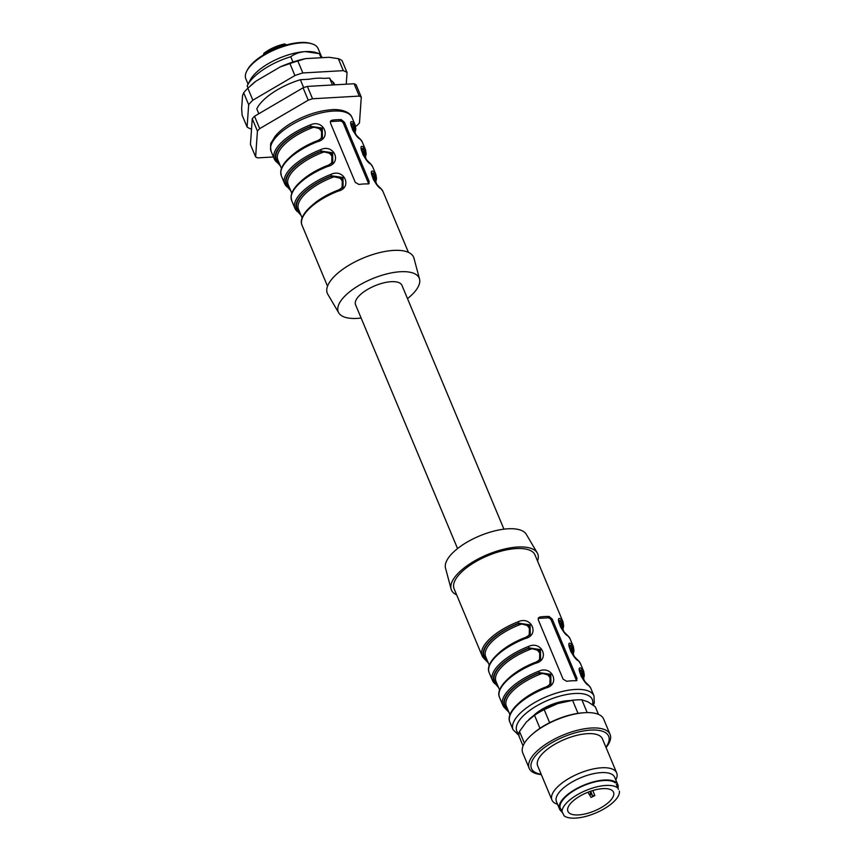 <?xml version="1.0" encoding="UTF-8"?>
<svg xmlns="http://www.w3.org/2000/svg" width="861" height="861" viewBox="0 0 861 861"><rect width="100%" height="100%" fill="white"/><g stroke="black" fill="none" stroke-linecap="round" stroke-linejoin="round"><path stroke-width="1.29" d="M503.943 529.171L401.958 285.368A25.141 10.063 157.3 0 0 383.328 282.957A25.141 10.063 157.3 0 0 358.789 296.206A25.141 10.063 157.3 0 0 355.571 304.772L457.557 548.575M368.174 183.931L369.218 181.585L344.411 122.262L341.3 119.668A43.857 17.543 157.3 0 0 336.845 119.722A43.857 17.543 157.3 0 0 332.012 120.196L330.635 120.981L330.473 123.069L355.292 182.381L358.886 184.458A43.857 17.543 -22.7 0 1 363.729 183.985A43.857 17.543 -22.7 0 1 368.174 183.931L369.165 183.587M296.905 211.106A43.857 17.543 -22.7 0 1 294.979 208.427A43.857 17.543 -22.7 0 1 331.033 174.352C344.422 168.067 352.849 187.827 338.061 191.164L337.77 190.636M332.755 162.298L332.637 152.774L321.228 151.084L320.69 149.642C334.09 143.356 342.506 163.106 327.729 166.442A43.857 17.543 157.3 0 0 291.675 200.516L294.979 208.427L301.081 215.433M322.412 137.588L322.305 128.063L310.886 126.363L310.358 124.92C323.747 118.635 332.174 138.384 317.386 141.731A43.857 17.543 157.3 0 0 281.332 175.795L284.647 183.705A43.857 17.543 -22.7 0 1 320.69 149.642M360.328 139.278C354.71 137.19 346.348 117.376 353.29 122.466A1.173 1.055 132.3 0 1 352.676 123.973L351.137 123.51L352.493 129.688C354.689 133.294 355.173 134.284 360.081 138.933L362.244 141.957A43.857 17.543 157.3 0 0 360.328 139.278A1.173 1.055 -47.7 0 0 360.081 138.933M408.437 252.359L382.93 191.39A43.857 17.543 157.3 0 0 381.003 188.71C375.385 186.633 367.023 166.808 373.975 171.899A43.857 17.543 -22.7 0 1 375.891 174.579L372.587 166.668A43.857 17.543 157.3 0 0 370.66 163.988C365.042 161.911 356.691 142.087 363.633 147.188A1.173 1.055 132.3 0 1 363.019 148.695L361.469 148.232M299.596 211.86L298.713 211.171A1.173 1.055 133.7 0 1 299.251 211.042M343.098 187.02L342.979 177.495L331.571 175.805A42.684 17.08 157.3 0 0 298.347 211.569L300.467 213.969M312.112 205.284A40.93 16.381 -22.7 0 1 337.114 190.496C348.005 187.773 341.699 172.9 331.743 177.646L331.194 176.204L342.334 178.668L342.075 187.967M337.813 190.615L342.872 187.267M373.975 171.899A1.173 1.055 132.3 0 1 373.362 173.416L371.812 172.953M371.661 173.459L372.985 173.814A42.103 16.843 -22.7 0 1 375.138 180.336M280.406 166.001L274.304 158.994A43.857 17.543 -22.7 0 0 276.23 161.664A1.173 1.055 -47.7 0 0 277.672 162.137L279.793 164.537M278.91 162.428L277.672 162.137A42.684 17.08 157.3 0 1 310.886 126.363L321.659 129.236L321.401 138.524M317.386 141.731L317.074 141.096L322.186 137.835M350.987 124.027L352.31 124.371A42.103 16.843 -22.7 0 1 354.452 130.904M361.319 148.738L362.653 149.093A42.103 16.843 -22.7 0 1 364.795 155.615M289.253 187.149L288.005 186.848L290.135 189.259M290.749 190.722L284.647 183.705A43.857 17.543 -22.7 0 0 286.573 186.385A1.173 1.055 -47.7 0 0 288.005 186.848A42.684 17.08 157.3 0 1 321.228 151.084L331.991 153.947L331.733 163.246M327.729 166.442L327.417 165.818L332.529 162.557M361.114 318.032A43.857 17.543 -22.7 0 1 357.089 318.398A43.857 17.543 -22.7 0 1 338.739 312.855A43.857 17.543 -22.7 0 1 371.995 278.878A43.857 17.543 -22.7 0 1 419.522 279.05A43.857 17.543 -22.7 0 1 407.501 298.627M338.739 312.855L327.793 294.258A46.774 18.716 -22.7 0 1 363.267 258.031A46.774 18.716 -22.7 0 1 413.969 258.214L419.522 279.05M301.78 180.562A40.93 16.381 -22.7 0 1 326.782 165.775C337.663 163.052 331.356 148.178 321.401 152.924A40.93 16.381 157.3 0 0 288.166 184.555L291.793 193.23M366.485 159.662L363.686 152.967A40.93 16.381 157.3 0 0 362.029 150.6L361.351 150.137M356.142 134.94L353.344 128.246A40.93 16.381 157.3 0 0 351.697 125.878L351.019 125.415M291.438 155.841A40.93 16.381 -22.7 0 1 316.439 141.064C327.331 138.33 321.024 123.457 311.058 128.203A40.93 16.381 157.3 0 0 277.834 159.845L281.461 168.508M376.827 184.383L374.029 177.689A40.93 16.381 157.3 0 0 372.372 175.321L371.694 174.848M368.422 183.92A2.927 2.013 42.9 0 0 368.217 182.672L343.399 123.349A2.927 2.013 42.9 0 0 340.041 121.014L330.753 121.541A2.927 2.013 42.9 0 0 330.344 121.616M331.033 174.352L331.194 176.204A42.103 16.843 -22.7 0 0 298.713 211.171L298.347 211.569A1.173 1.055 132.3 0 1 297.163 211.451M288.909 186.331A1.173 1.055 -46.3 0 0 288.381 186.46A42.103 16.843 -22.7 0 1 320.862 151.482L321.401 152.924M278.566 161.61A1.173 1.055 -46.3 0 0 278.038 161.739A42.103 16.843 -22.7 0 1 310.52 126.761L311.058 128.203M351.697 125.878A1.173 1.055 133.7 0 1 352.31 124.371L352.676 123.973A42.684 17.08 157.3 0 1 354.807 131.733M362.029 150.6A1.173 1.055 133.7 0 1 362.653 149.093L363.019 148.695A42.684 17.08 157.3 0 1 365.139 156.454M372.372 175.321A1.173 1.055 133.7 0 1 372.985 173.814L373.362 173.416A42.684 17.08 157.3 0 1 375.482 181.165M370.66 163.988A1.173 1.055 -47.7 0 0 370.424 163.655L372.587 166.668M381.003 188.71A1.173 1.055 -47.7 0 0 380.766 188.365L382.93 191.39M618.424 789.354L616.358 784.436M619.36 791.044A30.695 12.28 -22.7 0 1 597.233 812.343A30.695 12.28 -22.7 0 1 564.116 815.808L560.027 807.596A30.695 12.28 -22.7 0 1 564.289 798.255A30.695 12.28 -22.7 0 1 591.12 782.94A30.695 12.28 -22.7 0 1 615.271 782.832M587.891 792.249L591.087 797.437A24.582 9.837 -22.7 0 0 594.843 795.553L592.572 795.822L592.013 794.897A6.522 2.605 -22.7 0 1 590.366 793.971A6.522 2.605 -22.7 0 1 590.581 792.583L589.903 791.485M592.798 790.538L594.843 795.553M590.528 791.27L592.013 794.897M590.108 791.42L590.581 792.583M562.082 812.504A30.695 12.28 -22.7 0 1 584.21 791.216A30.695 12.28 -22.7 0 1 617.326 787.75M595.963 810.276A24.711 9.891 157.3 0 0 613.506 792.206A24.711 9.891 157.3 0 0 586.911 792.647A24.711 9.891 157.3 0 0 567.905 811.277A24.711 9.891 157.3 0 0 595.963 810.276M598.47 714.393L595.252 706.709L587.955 701.833L581.864 699.821A40.93 16.381 157.3 0 0 577.128 699.875L575.105 700.004A38.002 15.207 157.3 0 0 557.777 703.566L544.174 709.625A40.93 16.381 157.3 0 0 534.52 715.287L526.415 721.938L519.506 731.452A40.93 16.381 157.3 0 0 519.151 736.575L523.068 745.927M577.128 699.875A40.93 16.381 157.3 0 0 572.576 700.348L557.777 703.566A38.002 15.207 157.3 0 0 529.224 719.204A38.002 15.207 157.3 0 0 528.848 719.538M519.506 731.452L524.424 743.194M539.976 728.32L534.52 715.287M544.174 709.625L549.641 722.691M581.864 699.821L587.213 712.617M578.022 713.36L572.576 700.348M606.058 747.531A43.857 17.543 157.3 0 0 610.083 734.433L603.679 719.107A43.857 17.543 157.3 0 0 584.565 712.714L583.166 712.8A41.823 16.736 157.3 0 0 532.679 733.927L531.635 734.863A43.857 17.543 157.3 0 0 522.767 752.955L529.171 768.281A43.857 17.543 157.3 0 0 541.332 774.609M584.565 712.714A43.857 17.543 157.3 0 0 531.635 734.863M610.083 734.433A43.857 17.543 157.3 0 0 562.857 735.165A43.857 17.543 157.3 0 0 529.171 768.281M605.929 747.219A41.823 16.736 157.3 0 0 590.485 730.106A41.823 16.736 157.3 0 0 539.858 751.276A41.823 16.736 157.3 0 0 541.192 774.287M615.809 779.915A35.086 14.034 157.3 0 0 616.68 772.92L602.409 738.803A35.086 14.034 157.3 0 0 564.633 739.395A35.086 14.034 157.3 0 0 537.684 765.881L551.944 799.998A35.086 14.034 157.3 0 0 557.551 804.282M616.68 772.92A35.086 14.034 157.3 0 0 578.893 773.501A35.086 14.034 157.3 0 0 551.944 799.998M618.08 787.966A31.577 12.635 157.3 0 0 617.789 784.651L614.679 777.235A31.577 12.635 157.3 0 0 580.68 777.763A31.577 12.635 157.3 0 0 556.421 801.602L559.532 809.017A31.577 12.635 157.3 0 0 561.684 811.557M617.789 784.651A31.577 12.635 157.3 0 0 583.78 785.178A31.577 12.635 157.3 0 0 559.532 809.017M533.314 715.889A27.477 10.999 -22.7 0 1 569.885 700.596M576.009 680.75L577.042 678.414L552.235 619.091L549.124 616.487A43.857 17.543 157.3 0 0 544.669 616.551A43.857 17.543 157.3 0 0 539.836 617.025L538.459 617.811L538.297 619.888L563.116 679.211L566.721 681.288A43.857 17.543 -22.7 0 1 571.553 680.814A43.857 17.543 -22.7 0 1 576.009 680.75L576.988 680.405M568.152 636.096A1.173 1.055 -47.7 0 0 567.905 635.762L570.079 638.776A43.857 17.543 157.3 0 0 568.152 636.096C562.534 634.019 554.172 614.194 561.124 619.296A43.857 17.543 -22.7 0 1 563.04 621.965L535.025 554.99A43.857 17.543 157.3 0 0 516.234 548.575A43.857 17.543 157.3 0 0 471.742 564.116A43.857 17.543 157.3 0 0 454.113 588.827L482.128 655.813A43.857 17.543 -22.7 0 1 518.182 621.75C531.571 615.464 539.998 635.214 525.21 638.55L524.909 637.926L530.021 634.654M569.315 645.029L570.66 651.239C572.845 654.834 573.34 655.834 578.248 660.473A1.173 1.055 132.3 0 1 578.484 660.817C572.866 658.73 564.515 638.916 571.456 644.006A43.857 17.543 -22.7 0 1 573.383 646.686L570.079 638.776M579.657 669.75L581.003 675.95C583.188 679.555 583.683 680.545 588.59 685.195A1.173 1.055 132.3 0 1 588.827 685.539C583.209 683.451 574.857 663.627 581.799 668.728A43.857 17.543 -22.7 0 1 583.726 671.408L580.411 663.497A43.857 17.543 157.3 0 0 578.484 660.817M504.729 707.925A43.857 17.543 -22.7 0 1 502.813 705.245A43.857 17.543 -22.7 0 1 538.857 671.182C552.256 664.896 560.672 684.646 545.896 687.993L545.583 687.358L550.696 684.097M494.397 683.214A43.857 17.543 -22.7 0 1 492.47 680.534A43.857 17.543 -22.7 0 1 528.525 646.46C541.913 640.175 550.33 659.924 535.553 663.271L535.251 662.744M558.811 620.846L560.134 621.201A42.103 16.843 -22.7 0 1 562.276 627.723M561.124 619.296A1.173 1.055 132.3 0 1 560.5 620.803L558.961 620.34M486.734 659.257L485.496 658.956L487.617 661.356M530.247 634.406L530.128 624.882L518.709 623.192L529.483 626.055L529.224 635.353M583.306 677.994A42.684 17.08 157.3 0 0 581.186 670.235L579.636 669.772M579.485 670.278L580.82 670.633A1.173 1.055 -46.3 0 0 580.196 672.14L579.518 671.677M507.42 708.689L506.171 708.399L508.302 710.799M550.922 683.849L550.803 674.324L539.395 672.624L550.157 675.487L549.899 684.786M497.077 683.968L495.839 683.677L497.959 686.077M535.305 662.722L540.353 659.375M540.579 659.128L540.46 649.603L529.052 647.913L539.815 650.776L539.556 660.064M569.153 645.567L570.477 645.911A1.173 1.055 -46.3 0 0 569.853 647.429L569.186 646.955M572.974 653.273A42.684 17.08 157.3 0 0 570.843 645.524L569.304 645.05M537.533 560.995A46.774 18.716 157.3 0 0 537.264 552.945L526.319 534.347A43.857 17.543 157.3 0 0 479.523 535.951A43.857 17.543 157.3 0 0 445.524 568.152L451.089 588.989A46.774 18.716 157.3 0 0 456.621 594.843M537.264 552.945A46.774 18.716 157.3 0 0 487.348 554.645A46.774 18.716 157.3 0 0 451.089 588.989M509.604 677.392A40.93 16.381 -22.7 0 1 534.606 662.604C545.497 659.87 539.19 645.007 529.224 649.743L528.686 648.311A42.103 16.843 -22.7 0 0 496.205 683.279A1.173 1.055 133.7 0 1 496.732 683.15M519.936 702.102A40.93 16.381 -22.7 0 1 544.938 687.315C555.829 684.592 549.522 669.718 539.567 674.464L539.018 673.022A42.103 16.843 -22.7 0 0 506.548 708A1.173 1.055 133.7 0 1 507.075 707.871M499.262 652.67A40.93 16.381 -22.7 0 1 524.263 637.883C535.155 635.16 528.848 620.286 518.892 625.032L518.344 623.59A42.103 16.843 -22.7 0 0 485.862 658.557A1.173 1.055 133.7 0 1 486.4 658.439M563.977 631.77L561.168 625.075A40.93 16.381 157.3 0 0 559.521 622.707L558.843 622.234M576.246 680.75A2.927 2.013 42.9 0 0 576.041 679.501L551.223 620.178A2.927 2.013 42.9 0 0 547.865 617.832L538.588 618.37A2.927 2.013 42.9 0 0 538.168 618.435M559.521 622.707A1.173 1.055 133.7 0 1 560.134 621.201L560.5 620.803A42.684 17.08 157.3 0 1 562.631 628.552M572.619 652.444A42.103 16.843 -22.7 0 0 570.477 645.911L570.843 645.524A1.173 1.055 -47.7 0 0 571.456 644.006M582.962 677.155A42.103 16.843 -22.7 0 0 580.82 670.633L581.186 670.235A1.173 1.055 -47.7 0 0 581.799 668.728M538.857 671.182L539.395 672.624A42.684 17.08 157.3 0 0 506.171 708.399A1.173 1.055 132.3 0 1 504.987 708.28L508.916 712.262M528.525 646.46L529.052 647.913A42.684 17.08 157.3 0 0 495.839 683.677A1.173 1.055 132.3 0 1 494.644 683.559M518.182 621.75L518.709 623.192A42.684 17.08 157.3 0 0 485.496 658.956A1.173 1.055 132.3 0 1 484.302 658.848L488.23 662.819M252.262 118.71A62.853 25.152 -22.7 0 1 254.533 116.257L259.699 128.623A62.853 25.152 157.3 0 0 257.428 131.066L252.262 118.71L250.443 144.487L255.62 156.842A62.853 25.152 157.3 0 0 257.643 157.886L273.464 156.982M303.072 87.811A62.853 25.152 -22.7 0 1 307.366 86.412L312.543 98.767A62.853 25.152 157.3 0 0 308.249 100.177L303.072 87.811L254.533 116.257M354.097 83.743A62.853 25.152 -22.7 0 1 356.12 84.776L361.286 97.142A62.853 25.152 157.3 0 0 359.263 96.098L354.097 83.743L307.366 86.412M355.604 126.298L357.207 125.362A62.853 25.152 157.3 0 0 359.478 122.919L361.286 97.142M359.263 96.098L312.543 98.767M308.249 100.177L259.699 128.623M257.428 131.066L255.62 156.842M246.827 71L247.462 69.795A38.002 15.207 -22.7 0 1 275.703 48.7A38.002 15.207 -22.7 0 1 310.552 43.405L311.854 43.803A39.175 15.67 157.3 0 0 275.94 49.249A39.175 15.67 157.3 0 0 246.827 71A39.175 15.67 157.3 0 0 245.848 78.835L248.076 84.163M320.992 55.448L318.129 48.593A39.175 15.67 157.3 0 0 311.854 43.803M247.591 85.078L250.293 79.955A39.466 15.789 -22.7 0 1 305.214 51.606A39.466 15.789 -22.7 0 1 315.804 52.553L319.345 53.619L305.214 51.606C299.596 52.08 294.774 53.791 290.749 56.74A44.438 17.78 157.3 0 0 247.591 85.078A44.438 17.78 157.3 0 0 247.182 85.906L248.065 88.016M346.24 84.184L347.058 72.561L342.054 60.593A58.473 23.398 157.3 0 0 338.319 58.666L328.999 57.289L305.59 58.623A54.652 21.869 157.3 0 0 280.255 66.9L255.943 81.16L247.85 88.22A58.473 23.398 157.3 0 0 243.663 92.73L242.554 95.571L241.64 108.486L242.092 115.062L247.096 127.041A58.473 23.398 157.3 0 0 250.831 128.956L251.541 128.924M247.85 88.22L252.865 100.188A58.473 23.398 157.3 0 0 248.668 104.708L247.096 127.041M243.663 92.73L248.668 104.708M305.59 58.623L297.831 60.98L302.846 72.959A58.473 23.398 157.3 0 0 294.914 75.542L252.865 100.188M297.831 60.98A58.473 23.398 157.3 0 0 289.909 63.574L294.914 75.542M338.319 58.666L343.324 70.645L302.846 72.959M347.058 72.561A58.473 23.398 157.3 0 0 343.324 70.645M289.909 63.574L280.255 66.9M255.943 81.16A54.652 21.869 157.3 0 0 251.918 84.507L250.637 85.648M292.955 62.024L290.749 56.74M334.703 84.852A40.521 16.208 157.3 0 0 334.466 84.163A40.521 16.208 157.3 0 0 331.087 80.525L329.569 78.06L323.876 78.383A40.521 16.208 157.3 0 0 309.293 79.212L300.371 79.729A44.438 17.78 157.3 0 0 256.793 108.895L258.827 113.749M322.369 57.665L319.345 53.619L321.067 57.741M332.916 81.913L334.165 84.884M303.664 87.618L300.371 79.729M332.464 84.981L329.569 78.06M333.229 111.069A43.857 17.543 157.3 0 0 288.736 126.621A43.857 17.543 157.3 0 0 271.097 151.332C270.3 145.961 270.419 142.958 271.452 142.323L275.025 136.458C279.082 131.453 284.905 126.739 292.525 122.327C305.741 114.9 318.774 110.692 331.614 109.713C338.201 109.024 349.588 110.671 352.009 117.483A43.857 17.543 157.3 0 0 333.229 111.069M338.061 191.164A43.857 17.543 157.3 0 0 302.017 225.238C297.432 215.648 315.083 199.203 337.76 190.529L342.926 187.214M271.097 151.332L274.304 158.994A43.857 17.543 -22.7 0 1 310.358 124.92M353.29 122.466A43.857 17.543 -22.7 0 1 355.216 125.146L352.009 117.483M363.633 147.188A43.857 17.543 -22.7 0 1 365.559 149.857L362.244 141.957M331.743 177.646A40.93 16.381 157.3 0 0 298.509 209.277L302.136 217.941M332.012 120.196L330.753 121.541M341.3 119.668L340.041 121.014M344.411 122.262L343.399 123.349M369.218 181.585L368.217 182.672M592.572 795.822L590.7 791.216M592.476 704.632A40.93 16.381 157.3 0 0 574.761 693.492A40.93 16.381 157.3 0 0 529.989 710.228A40.93 16.381 157.3 0 0 518.957 733.895M545.896 687.993A43.857 17.543 157.3 0 0 509.841 722.056L513.048 729.719A43.857 17.543 -22.7 0 1 530.677 705.008A43.857 17.543 -22.7 0 1 575.17 689.467A43.857 17.543 -22.7 0 1 593.961 695.871L594.327 702.705L593.423 705.31M588.59 685.195L590.754 688.208A43.857 17.543 157.3 0 0 588.827 685.539M535.553 663.271A43.857 17.543 157.3 0 0 499.498 697.345L502.813 705.245L504.976 708.269M525.21 638.55A43.857 17.543 157.3 0 0 489.166 672.624L492.47 680.534L498.573 687.541M484.054 658.493A43.857 17.543 -22.7 0 1 482.128 655.813L484.291 658.837M574.309 656.48L571.51 649.797A40.93 16.381 157.3 0 0 569.853 647.429M529.224 649.743A40.93 16.381 157.3 0 0 495.99 681.385L499.617 690.048M539.567 674.464A40.93 16.381 157.3 0 0 506.333 706.095L509.96 714.77M584.651 681.202L581.853 674.507A40.93 16.381 157.3 0 0 580.196 672.14M518.892 625.032A40.93 16.381 157.3 0 0 485.658 656.663L489.285 665.338M539.836 617.025L538.588 618.37M549.124 616.487L547.865 617.832M552.235 619.091L551.223 620.178M577.042 678.414L576.041 679.501M263.358 54.986A2.626 1.055 -22.7 0 1 263.961 54.394L264.036 54.566M264.456 53.081A1.754 0.872 52.8 0 0 264.004 53.178A1.754 0.872 52.8 0 0 263.961 54.394A23.968 9.589 157.3 0 1 285.346 44.804A1.754 0.7 78.2 0 0 284.539 43.965A1.754 0.7 78.2 0 0 284.27 44.202M286.821 44.847A2.626 1.055 157.3 0 0 285.346 44.804L285.518 45.224M327.524 286.207L302.017 225.238M332.583 162.503L327.417 165.818C314.76 170.887 304.837 177.086 297.669 184.426C293.612 188.71 291.416 192.724 291.072 196.469L291.675 200.516M322.24 137.782L317.074 141.096C304.417 146.166 294.505 152.375 287.326 159.705C283.269 163.988 281.073 168.003 280.729 171.748L281.332 175.795M355.098 132.433L355.83 129.193L355.216 125.146M370.424 163.655C365.516 159.005 365.021 158.015 362.836 154.41L361.491 148.21M365.441 157.154L366.162 153.904L365.559 149.857M380.766 188.365C375.859 183.727 375.364 182.726 373.179 179.131L371.834 172.921M375.773 181.865L376.505 178.625L375.891 174.579M590.754 688.208L593.961 695.871M518.946 735.455L513.048 729.719M567.905 635.762C563.008 631.113 562.513 630.123 560.328 626.517L558.983 620.318M562.922 629.262L563.654 626.012L563.04 621.965M573.265 653.973L573.986 650.733L573.383 646.686M578.248 660.473L580.411 663.497M583.597 678.694L584.328 675.454L583.726 671.408M550.749 684.043L545.583 687.358C522.918 696.032 505.256 712.467 509.841 722.056M540.407 659.322L535.241 662.636C512.575 671.311 494.914 687.756 499.498 697.345M530.064 634.611L524.909 637.926C502.232 646.589 484.582 663.035 489.166 672.624M263.197 55.664L264.015 53.167C270.031 48.743 276.865 45.676 284.528 43.965L287.09 45.106"/></g></svg>
